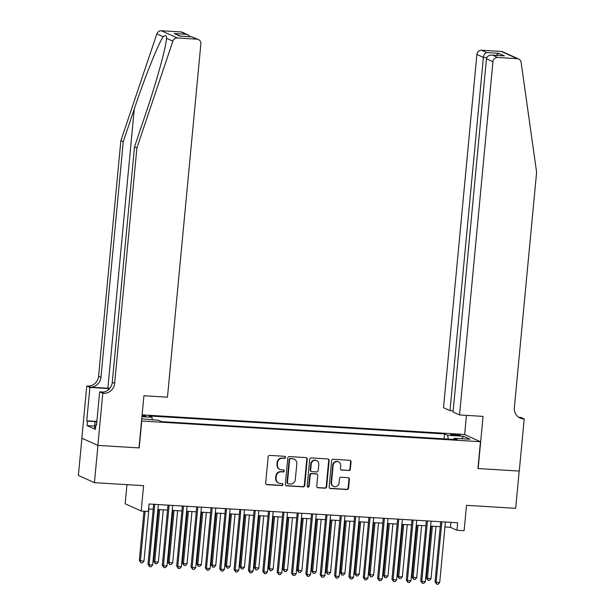 <?xml version="1.0" encoding="UTF-8"?>
<svg xmlns="http://www.w3.org/2000/svg" width="615" height="615" viewBox="0 0 615 615"><rect width="100%" height="100%" fill="white"/><g stroke="black" fill="none" stroke-linecap="round" stroke-linejoin="round"><path stroke-width="0.92" d="M285.552 457.391A1.038 0.984 114.3 0 0 284.668 456.307L269.693 455.392A1.476 1.399 114.3 0 0 268.148 456.768L265.657 483.106A1.476 1.399 114.3 0 0 266.933 484.658L281.901 485.566A1.038 0.984 114.3 0 0 282.423 483.598A1.038 0.984 114.3 0 0 282.093 483.521L280.156 483.398A4.728 4.49 114.3 0 1 276.089 478.447L276.296 476.248A4.728 4.49 114.3 0 1 281.247 471.843L283.184 471.959A1.038 0.984 114.3 0 0 283.707 469.991A1.038 0.984 114.3 0 0 283.377 469.914L281.439 469.791A4.728 4.49 114.3 0 1 277.373 464.84L277.58 462.641A4.728 4.49 114.3 0 1 282.531 458.237L284.468 458.352A1.038 0.984 114.3 0 0 285.552 457.391M279.94 469.422L279.51 469.23A4.728 4.49 114.3 0 1 276.942 464.64L277.15 462.449A4.728 4.49 114.3 0 1 282.101 458.037L284.038 458.16A1.038 0.984 114.3 0 0 284.76 456.315M266.257 484.42A1.476 1.399 114.3 0 0 266.495 484.459L281.462 485.373A1.038 0.984 114.3 0 0 282.193 483.528M278.657 483.029L278.218 482.837A4.728 4.49 114.3 0 1 275.658 478.247L275.866 476.056A4.728 4.49 114.3 0 1 280.817 471.644L282.754 471.767A1.038 0.984 114.3 0 0 283.477 469.921M454.039 434.275A4.82 0.515 5.4 0 0 450.626 434.444A4.82 0.515 5.4 0 0 456.807 435.52A4.82 0.515 5.4 0 0 460.22 435.351A4.82 0.515 5.4 0 0 454.039 434.275M348.813 470.583A1.476 1.399 114.3 0 0 350.358 469.207L351.057 461.819A1.476 1.399 114.3 0 0 349.789 460.266L333.161 459.259A1.476 1.399 114.3 0 0 331.616 460.635L329.125 486.972A1.476 1.399 114.3 0 0 330.393 488.518L347.021 489.532A1.476 1.399 114.3 0 0 348.567 488.156L349.412 479.231A1.476 1.399 114.3 0 0 348.144 477.678L341.025 477.248A1.476 1.399 114.3 0 0 339.48 478.624L339.065 483.052A3.951 3.752 114.3 0 1 333.668 486.427A3.951 3.752 114.3 0 1 331.523 482.591L333.161 465.255A3.951 3.752 114.3 0 1 338.558 461.88A3.951 3.752 114.3 0 1 340.702 465.709L340.426 468.599A1.476 1.399 114.3 0 0 341.694 470.152L348.382 470.39A1.476 1.399 114.3 0 0 349.927 469.007L350.627 461.619A1.476 1.399 114.3 0 0 350.027 460.304M141.742 421.091L139.205 447.92L97.946 445.414L94.426 482.675L143.579 485.666L141.181 511.011L148.361 511.442L149.068 503.993L457.645 522.773L456.945 530.23L464.117 530.668L466.516 505.322L515.67 508.321L519.198 471.052L477.932 468.538L480.469 441.708L141.535 420.998M307.246 459.151A1.476 1.399 114.3 0 0 305.97 457.598L289.35 456.591A1.476 1.399 114.3 0 0 287.805 457.967L285.314 484.305A1.476 1.399 114.3 0 0 286.582 485.85L303.21 486.865A1.476 1.399 114.3 0 0 304.756 485.489L307.246 459.151L306.808 458.951A1.476 1.399 114.3 0 0 306.216 457.637M311.259 457.921L327.88 458.936A1.476 1.399 114.3 0 1 329.148 460.481L326.665 486.819A1.476 1.399 114.3 0 1 325.112 488.195L318.001 487.764A1.476 1.399 114.3 0 1 316.733 486.211L317.74 475.533A1.476 1.399 114.3 0 0 316.471 473.988L311.751 473.696A1.476 1.399 114.3 0 0 310.198 475.072L309.153 486.196A1.038 0.984 114.3 0 1 307.738 487.08A1.038 0.984 114.3 0 1 307.177 486.073L309.706 459.297A1.476 1.399 114.3 0 1 311.259 457.921M94.426 482.675L78.389 475.449L81.91 438.211M141.98 416.34L142.588 416.378A4.666 0.5 5.4 0 0 145.893 416.217A4.666 0.5 5.4 0 0 142.073 415.356M142.119 414.864L464.433 434.482L480.469 441.708M444.13 438.841L444.599 433.936L148.93 415.94L151.967 417.308L152.412 419.899M444.599 433.936L447.628 435.305L463.418 436.266L470.006 439.233L454.216 438.272L457.252 439.64L161.584 421.644L158.547 420.276L141.742 418.853M141.942 416.693L151.967 417.308M126.959 484.658L125.153 503.785L141.181 511.011M444.952 526.963L450.441 527.301L456.945 530.23M148.599 508.928L153.189 509.205M157.901 509.489L167.541 510.081M172.254 510.365L181.894 510.95M186.606 511.242L196.247 511.826M200.959 512.111L210.599 512.702M215.311 512.987L224.952 513.571M229.664 513.863L239.304 514.448M244.017 514.732L253.657 515.324M258.369 515.608L268.009 516.193M272.722 516.485L282.362 517.069M287.074 517.353L296.714 517.945M301.427 518.23L311.067 518.814M315.779 519.098L325.42 519.69M330.132 519.975L339.772 520.559M344.485 520.851L354.125 521.435M358.837 521.72L368.477 522.312M373.19 522.596L382.83 523.18M387.542 523.473L397.182 524.057M401.895 524.341L411.535 524.933M416.247 525.218L425.888 525.802M430.6 526.094L440.24 526.678M450.91 522.366L450.441 527.301M454.216 438.272L453.709 439.425M448.289 439.095L447.628 435.305M463.418 436.266L461.657 438.726M285.906 485.619A1.476 1.399 114.3 0 0 286.152 485.658L302.772 486.665A1.476 1.399 114.3 0 0 304.317 485.289L306.808 458.951M290.703 458.729A1.038 0.984 114.3 0 0 289.619 459.697L287.436 482.813A1.038 0.984 114.3 0 0 288.327 483.897L290.372 484.02A4.728 4.49 114.3 0 0 295.323 479.615L296.814 463.81A4.728 4.49 114.3 0 0 292.748 458.859L290.272 458.536A1.038 0.984 114.3 0 0 289.188 459.497L289.619 459.697M287.997 483.813L287.566 483.621A1.038 0.984 114.3 0 1 287.005 482.621L289.188 459.497M294.247 459.228L293.816 459.028A4.728 4.49 114.3 0 0 292.317 458.659L292.748 458.859M290.272 458.536L292.317 458.659M317.325 487.534A1.476 1.399 114.3 0 0 317.563 487.572L324.682 488.002A1.476 1.399 114.3 0 0 326.227 486.626L328.718 460.289A1.476 1.399 114.3 0 0 328.126 458.974M316.94 474.104L316.502 473.904A1.476 1.399 114.3 0 0 316.033 473.788L311.313 473.504A1.476 1.399 114.3 0 0 309.768 474.88L308.715 485.996L309.153 486.196M307.538 486.949A1.038 0.984 114.3 0 0 308.715 485.996M318.785 464.448A3.951 3.752 114.3 0 0 316.64 460.62A3.951 3.752 114.3 0 0 311.252 463.994L310.675 470.098A1.476 1.399 114.3 0 0 311.943 471.651L316.664 471.936A1.476 1.399 114.3 0 0 318.209 470.56L318.785 464.448M316.64 460.62L316.21 460.42A3.951 3.752 114.3 0 0 310.813 463.795L311.252 463.994M311.474 471.536L311.036 471.336A1.476 1.399 114.3 0 1 310.237 469.906L310.813 463.795M341.018 469.914A1.476 1.399 114.3 0 0 341.264 469.952L348.382 470.39M338.558 461.88L338.119 461.68A3.951 3.752 114.3 0 0 332.73 465.055L333.161 465.255M333.668 486.427L333.238 486.227A3.951 3.752 114.3 0 1 331.093 482.398L332.73 465.055M329.717 488.287A1.476 1.399 114.3 0 0 329.963 488.325L346.591 489.332A1.476 1.399 114.3 0 0 348.136 487.956L348.982 479.031A1.476 1.399 114.3 0 0 348.382 477.717M143.964 511.18L139.313 560.442L143.979 561.141L148.915 508.943M145.094 511.25L140.397 560.926L140.966 562.787L139.313 560.442M143.979 561.141L142.396 562.871L140.966 562.787M153.658 504.269L147.977 564.347L149.061 564.831L154.78 504.338M152.651 565.054L151.067 566.776L149.63 566.692L149.061 564.831L152.651 565.054L158.37 504.561M149.63 566.692L147.977 564.347M95.533 427.894L94.441 427.679L95.01 421.721L96.901 421.021M96.801 422.067L95.01 421.721M109.808 388.349A19.611 2.099 5.4 0 0 107.871 388.219L89.936 387.127L86.769 386.012L81.841 438.18L97.87 445.406L138.99 447.912L143.925 395.737L167.465 397.175L200.859 43.903A4.52 4.29 114.3 0 0 196.977 39.168L177.381 37.976A4.52 4.29 114.3 0 0 172.884 41.12L136.891 147.946L114.628 383.46A10.54 10.001 -65.7 0 1 103.597 393.285L102.805 393.239L97.87 445.406M136.891 147.946L134.516 146.877L145.555 114.121C156.218 82.871 166.127 47.048 166.542 38.268C166.75 35.378 165.635 34.87 163.19 36.754C158.355 43.542 144.694 77.675 134.262 109.04L123.231 141.788L100.968 377.303A10.54 10.001 -65.7 0 1 89.936 387.127M166.534 38.307L172.884 41.12M123.231 141.788L120.855 140.72L98.592 376.234A10.54 10.001 -65.7 0 1 87.561 386.059M103.597 393.285L101.221 392.216A10.54 10.001 -65.7 0 0 112.253 382.392L134.516 146.877M196.977 39.168L191.795 36.839L179.88 36.108L174.206 33.548L186.122 34.279L180.941 31.942L161.345 30.75L177.381 37.976M163.19 36.754L156.848 33.894L120.855 140.72M102.805 393.239L99.661 391.824L96.509 425.211L95.817 424.896L96.532 424.942M94.595 426.064L87.03 425.603L95.394 429.37L95.817 424.896M87.03 425.603L87.453 421.129L86.753 420.814L89.913 387.427L86.769 386.012M109.57 388.626A16.943 1.814 5.4 0 0 108.64 388.565L89.913 387.427M99.661 391.824L103.635 392.062M156.848 33.894A4.52 4.29 -65.7 0 1 161.345 30.75M180.941 31.942A4.52 4.29 -65.7 0 1 182.371 32.295L187.99 34.824L190.419 36.723M86.753 420.814L95.948 421.375M95.31 421.606L87.453 421.129M191.795 36.839L198.407 39.521M179.88 36.108L180.541 36.147M174.206 33.548L180.564 36.124M186.122 34.279L187.99 34.824M459.543 414.948L492.938 61.684L486.457 58.763L453.063 412.035L459.543 414.948L483.075 416.386L478.147 468.553L519.268 471.059L524.195 418.884L521.059 417.47L518.814 417.331M453.178 410.835L449.988 410.643L443.507 407.722L476.902 54.458A4.52 4.29 -65.7 0 1 481.63 50.245L501.217 51.437A4.52 4.29 -65.7 0 1 502.655 51.791L518.691 59.017A4.52 4.29 114.3 0 1 521.113 62.323L536.611 172.277L514.348 407.791A10.54 10.001 114.3 0 0 520.067 418.016A10.54 10.001 114.3 0 0 523.411 418.838L524.195 418.884M481.63 50.245L486.811 52.583L498.719 53.305L504.4 55.865L492.484 55.135L497.666 57.472L517.253 58.663L501.217 51.437M464.64 434.574L466.454 415.371M449.988 410.643L483.382 57.372L476.902 54.458M518.691 59.017A4.52 4.29 114.3 0 0 517.253 58.663M497.666 57.472A4.52 4.29 114.3 0 0 492.938 61.684M518.914 417.401A10.54 10.001 114.3 0 0 521.036 417.77L523.411 418.838M486.811 52.583C484.966 53.059 483.828 54.658 483.382 57.372L486.78 57.579M498.719 53.305L496.159 55.335M504.4 55.865L503.139 55.788M486.457 58.763C487.065 56.119 489.079 54.912 492.484 55.135L503.77 55.796M158.555 509.535L153.665 561.311L154.749 561.803L158.332 562.018L163.267 509.82M159.685 509.604L154.749 561.803L155.318 563.655L153.665 561.311M158.332 562.018L156.748 563.747L155.318 563.655M172.907 510.404L168.018 562.187L172.684 562.894L177.62 510.696M174.037 510.473L169.102 562.671L169.671 564.532L168.018 562.187M172.684 562.894L171.101 564.616L169.671 564.532M187.26 511.28L182.371 563.063L183.454 563.548L187.037 563.763L191.972 511.565M188.39 511.349L183.454 563.548L184.023 565.408L182.371 563.063M187.037 563.763L185.453 565.493L184.023 565.408M201.612 512.157L196.723 563.932L197.807 564.424L201.389 564.639L206.325 512.441M202.742 512.218L197.807 564.424L198.376 566.277L196.723 563.932M201.389 564.639L199.806 566.369L198.376 566.277M168.01 505.146L162.329 565.216L163.413 565.708L169.133 505.215M167.003 565.923L165.42 567.653L163.982 567.56L163.413 565.708L167.003 565.923L172.723 505.43M163.982 567.56L162.329 565.216M182.363 506.022L176.682 566.092L177.766 566.576L183.485 506.091M181.356 566.799L179.772 568.521L178.335 568.437L177.766 566.576L181.356 566.799L187.075 506.306M178.335 568.437L176.682 566.092M196.715 506.891L191.034 566.969L192.118 567.453L197.838 506.96M195.708 567.676L194.125 569.398L192.687 569.313L192.118 567.453L195.708 567.676L201.428 507.183M192.687 569.313L191.034 566.969M211.068 507.767L205.387 567.837L206.471 568.329L212.19 507.836M210.061 568.544L208.477 570.274L207.04 570.182L206.471 568.329L210.061 568.544L215.78 508.052M207.04 570.182L205.387 567.837M215.965 513.025L211.076 564.808L215.742 565.516L220.677 513.31M217.095 513.095L212.16 565.293L212.729 567.153L211.076 564.808M215.742 565.516L214.158 567.238L212.729 567.153M225.421 508.643L219.739 568.714L220.823 569.198L226.543 508.705M224.414 569.421L222.83 571.143L221.392 571.058L220.823 569.198L224.414 569.421L230.133 508.928M221.392 571.058L219.739 568.714M230.318 513.902L225.428 565.677L226.512 566.169L230.095 566.384L235.03 514.186M231.448 513.971L226.512 566.169L227.081 568.022L225.428 565.677M230.095 566.384L228.511 568.114L227.081 568.022M239.773 509.512L234.092 569.59L235.176 570.074L240.896 509.581M238.766 570.29L237.182 572.019L235.745 571.935L235.176 570.074L238.766 570.29L244.486 509.804M235.745 571.935L234.092 569.59M244.678 514.77L239.781 566.553L240.865 567.045L244.447 567.261L249.382 515.062M245.8 514.84L240.865 567.045L241.434 568.898L239.781 566.553M244.447 567.261L242.864 568.99L241.434 568.898M254.126 510.389L248.445 570.459L249.529 570.951L255.248 510.458M253.119 571.166L251.535 572.896L250.097 572.803L249.529 570.951L253.119 571.166L258.838 510.673M250.097 572.803L248.445 570.459M259.03 515.647L254.133 567.43L258.807 568.137L263.735 515.931M260.153 515.716L255.217 567.914L255.786 569.774L254.133 567.43M258.807 568.137L257.216 569.859L255.786 569.774M268.478 511.265L262.797 571.335L263.881 571.819L269.601 511.326M267.471 572.042L265.888 573.764L264.45 573.68L263.881 571.819L267.471 572.042L273.191 511.549M264.45 573.68L262.797 571.335M273.383 516.523L268.486 568.298L269.57 568.79L273.16 569.006L278.088 516.808M274.505 516.592L269.57 568.79L270.139 570.643L268.486 568.298M273.16 569.006L271.569 570.735L270.139 570.643M282.831 512.134L277.15 572.204L278.234 572.696L283.953 512.203M281.824 572.911L280.24 574.641L278.803 574.556L278.234 572.696L281.824 572.911L287.543 512.418M278.803 574.556L277.15 572.204M287.735 517.392L282.839 569.175L283.922 569.667L287.512 569.882L292.44 517.684M288.858 517.461L283.922 569.667L284.491 571.52L282.839 569.175M287.512 569.882L285.921 571.604L284.491 571.52M297.183 513.01L291.502 573.08L292.586 573.572L298.306 513.079M296.176 573.787L294.593 575.517L293.155 575.425L292.586 573.572L296.176 573.787L301.896 513.294M293.155 575.425L291.502 573.08M302.088 518.268L297.191 570.051L301.865 570.758L306.793 518.553M303.21 518.337L298.275 570.535L298.844 572.396L297.191 570.051M301.865 570.758L300.274 572.48L298.844 572.396M311.536 513.879L305.855 573.956L306.939 574.441L312.658 513.948M310.529 574.664L308.945 576.386L307.508 576.301L306.939 574.441L310.529 574.664L316.248 514.171M307.508 576.301L305.855 573.956M316.441 519.145L311.544 570.92L312.628 571.412L316.218 571.627L321.145 519.429M317.563 519.214L312.628 571.412L313.196 573.265L311.544 570.92M316.218 571.627L314.626 573.357L313.196 573.265M325.889 514.755L320.207 574.825L321.291 575.317L327.011 514.824M324.881 575.532L323.298 577.262L321.86 577.17L321.291 575.317L324.881 575.532L330.601 515.039M321.86 577.17L320.207 574.825M330.793 520.013L325.896 571.796L330.57 572.504L335.498 520.305M331.916 520.082L326.98 572.281L327.549 574.141L325.896 571.796M330.57 572.504L328.979 574.226L327.549 574.141M340.241 515.631L334.56 575.702L335.644 576.193L341.363 515.701M339.234 576.409L337.65 578.131L336.213 578.046L335.644 576.193L339.234 576.409L344.954 515.916M336.213 578.046L334.56 575.702M345.146 520.89L340.249 572.673L344.923 573.38L349.85 521.174M346.268 520.959L341.333 573.157L341.902 575.017L340.249 572.673M344.923 573.38L343.331 575.102L341.902 575.017M354.594 516.5L348.913 576.578L349.997 577.062L355.716 516.569M353.587 577.285L352.003 579.007L350.565 578.923L349.997 577.062L353.587 577.285L359.306 516.792M350.565 578.923L348.913 576.578M359.498 521.766L354.601 573.541L355.685 574.033L359.275 574.249L364.203 522.05M360.621 521.835L355.685 574.033L356.254 575.886L354.601 573.541M359.275 574.249L357.684 575.978L356.254 575.886M368.946 517.376L363.265 577.447L364.349 577.939L370.069 517.446M367.939 578.154L366.356 579.884L364.918 579.791L364.349 577.939L367.939 578.154L373.659 517.661M364.918 579.791L363.265 577.447M373.851 522.635L368.954 574.418L373.628 575.125L378.556 522.927M374.973 522.704L370.038 574.902L370.607 576.762L368.954 574.418M373.628 575.125L372.037 576.847L370.607 576.762M383.299 518.253L377.618 578.323L378.702 578.815L384.421 518.322M382.292 579.03L380.708 580.752L379.271 580.668L378.702 578.815L382.292 579.03L388.011 518.537M379.271 580.668L377.618 578.323M388.203 523.511L383.306 575.294L384.39 575.778L387.98 575.994L392.908 523.796M389.326 523.58L384.39 575.778L384.959 577.639L383.306 575.294M387.98 575.994L386.389 577.723L384.959 577.639M397.651 519.121L391.97 579.199L393.054 579.684L398.774 519.191M396.644 579.907L395.061 581.629L393.623 581.544L393.054 579.684L396.644 579.907L402.364 519.414M393.623 581.544L391.97 579.199M402.556 524.387L397.659 576.163L398.743 576.655L402.333 576.87L407.268 524.672M403.678 524.449L398.743 576.655L399.312 578.507L397.659 576.163M402.333 576.87L400.749 578.6L399.312 578.507M412.004 519.998L406.323 580.068L407.407 580.56L413.126 520.067M410.997 580.775L409.413 582.505L407.976 582.413L407.407 580.56L410.997 580.775L416.716 520.282M407.976 582.413L406.323 580.068M416.909 525.256L412.012 577.039L416.686 577.746L421.621 525.548M418.031 525.325L413.096 577.523L413.664 579.384L412.012 577.039M416.686 577.746L415.102 579.468L413.664 579.384M426.356 520.874L420.675 580.944L421.759 581.429L427.479 520.936M425.349 581.652L423.766 583.374L422.328 583.289L421.759 581.429L425.349 581.652L431.069 521.159M422.328 583.289L420.675 580.944M431.261 526.133L426.364 577.908L427.448 578.4L431.038 578.615L435.974 526.417M432.383 526.202L427.448 578.4L428.017 580.26L426.364 577.908M431.038 578.615L429.454 580.345L428.017 580.26M440.709 521.743L435.028 581.821L436.112 582.305L441.831 521.812M439.702 582.528L438.118 584.25L436.681 584.165L436.112 582.305L439.702 582.528L445.421 522.035M436.681 584.165L435.028 581.821M282.101 458.037L282.531 458.237M277.15 462.449L277.58 462.641M276.942 464.64L277.373 464.84M282.754 471.767L283.184 471.959M280.817 471.644L281.247 471.843M275.866 476.056L276.296 476.248M275.658 478.247L276.089 478.447M281.462 485.373L281.901 485.566M266.495 484.459L266.933 484.658M284.038 458.16L284.468 458.352M304.317 485.289L304.756 485.489M302.772 486.665L303.21 486.865M286.152 485.658L286.582 485.85M287.005 482.621L287.436 482.813M328.718 460.289L329.148 460.481M326.227 486.626L326.665 486.819M324.682 488.002L325.112 488.195M317.563 487.572L318.001 487.764M316.033 473.788L316.471 473.988M311.313 473.504L311.751 473.696M309.768 474.88L310.198 475.072M310.237 469.906L310.675 470.098M341.264 469.952L341.694 470.152M331.093 482.398L331.523 482.591M348.982 479.031L349.412 479.231M348.136 487.956L348.567 488.156M346.591 489.332L347.021 489.532M329.963 488.325L330.393 488.518M350.627 461.619L351.057 461.819M349.927 469.007L350.358 469.207M134.262 109.04L107.871 388.219M100.968 377.303L98.592 376.234M112.253 382.392L114.628 383.46M108.54 389.656L108.64 388.565M180.218 36.101L192.126 36.823"/></g></svg>
